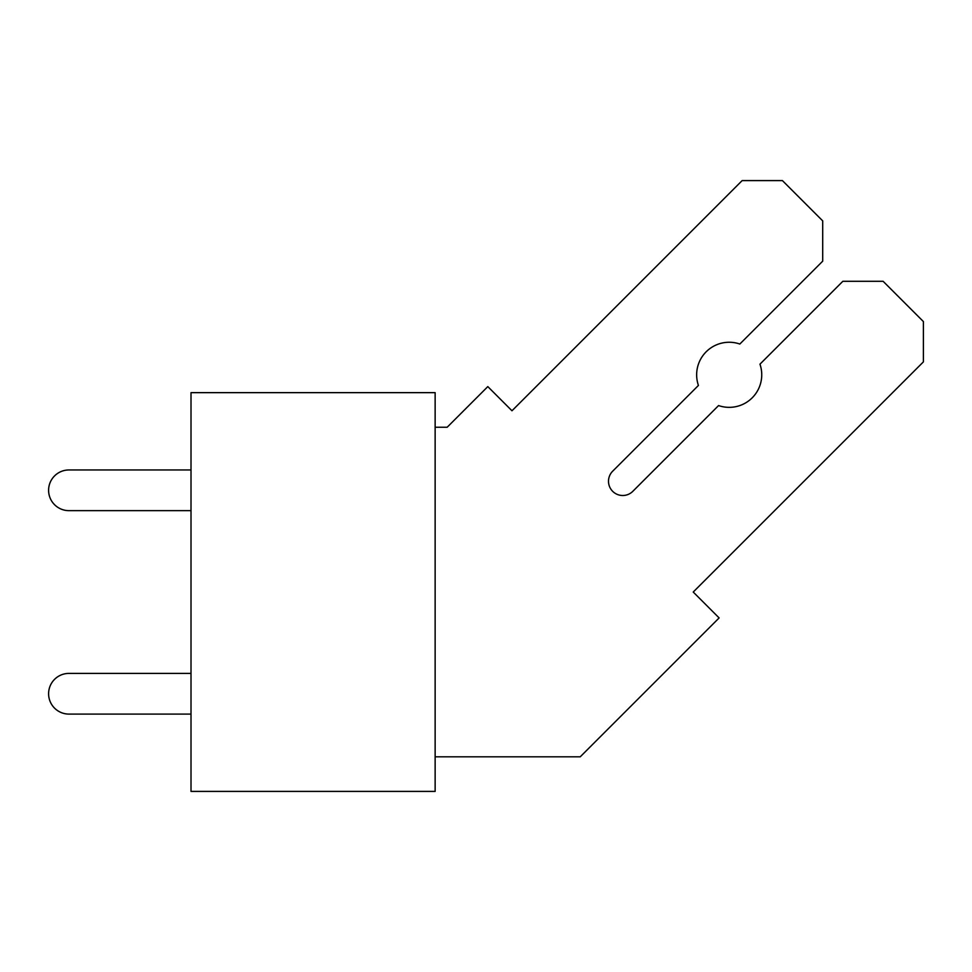 <?xml version="1.0" encoding="UTF-8"?>
<svg xmlns="http://www.w3.org/2000/svg" width="972" height="972" viewBox="0 0 972 972"><rect width="100%" height="100%" fill="white"/><g stroke="black" fill="none" stroke-linecap="round" stroke-linejoin="round"><path stroke-width="1.46" d="M191.01 392.652L191.01 791.402L435.14 791.402L435.14 392.652L191.01 392.652M191.01 469.962L68.939 469.962A20.339 20.339 0 0 0 48.6 490.301A20.339 20.339 0 0 0 68.939 510.652L191.01 510.652M191.01 673.402L68.939 673.402A20.339 20.339 0 0 0 48.6 693.753A20.339 20.339 0 0 0 68.939 714.092L191.01 714.092M435.14 756.811L580.235 756.811L719.122 617.925L693.23 592.033L923.4 361.863L923.4 321.574L883.123 281.297L842.846 281.297L759.958 364.172A32.55 32.55 0 0 1 718.563 405.567L632.808 491.334A14.24 14.24 0 0 1 612.676 491.334A14.24 14.24 0 0 1 612.676 471.189L698.431 385.434A32.55 32.55 0 0 1 739.826 344.039L822.701 261.164L822.701 220.875L782.424 180.598L742.146 180.598L511.977 410.767L487.81 386.601L447.169 427.243L435.14 427.243"/></g></svg>
